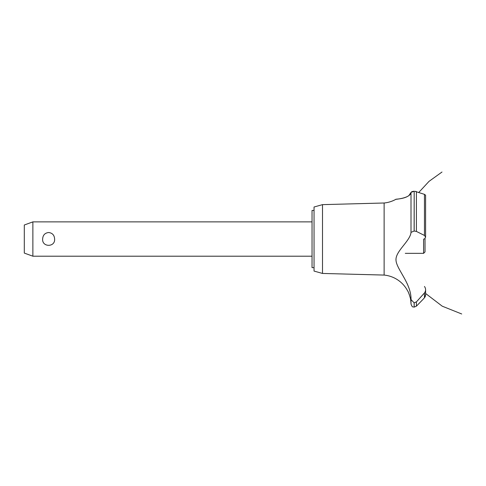 <?xml version="1.0" encoding="UTF-8"?>
<svg xmlns="http://www.w3.org/2000/svg" width="486" height="486" viewBox="0 0 486 486"><rect width="100%" height="100%" fill="white"/><g stroke="black" fill="none" stroke-linecap="round" stroke-linejoin="round"><path stroke-width="0.73" d="M314.047 267.64L312.042 267.64L312.042 210.438L314.047 210.438M32.878 221.877L32.878 256.201L24.3 253.078L24.3 225L32.878 221.877L312.042 221.877M42.634 239.039C42.877 235.145 44.876 232.97 48.63 232.515C52.385 232.97 54.377 235.145 54.62 239.039C55.283 247.398 41.978 247.398 42.634 239.039M322.504 204.636L322.504 273.442L314.047 271.073L314.047 207.006L322.504 204.636L384.122 202.996L384.122 275.076A29.737 29.737 0 0 1 407.736 291.096C408.167 290.865 411.041 299.765 410.597 299.674A29.737 29.737 0 0 1 411.01 303.969L411.01 299.564L414.127 302.857L416.411 301.873L418.446 299.674M410.312 298.143L410.141 297.383M409.51 295.154L409.303 294.565M409.206 294.297L409.084 293.981M408.878 293.471L408.313 292.201M396.005 259.396L395.993 259.828M407.213 283.751L407.711 284.911M384.122 202.996A29.737 29.737 0 0 0 395.823 199.339L396.278 199.284M396.625 199.236L397.84 199.072M400.306 198.665L400.829 198.567M408.854 195.658L411.01 192.377C410.646 198.142 395.744 199.303 395.859 199.333C394.553 199.053 409.346 199.211 411.01 192.377L414.127 191.271L413.064 191.344M411.721 191.684L412.359 191.472M411.01 192.377L411.01 232.369L414.127 231.038L416.411 231.421L424.46 235.443L425.596 237.125L425.596 195.202L424.46 194.357L414.923 191.308M415.779 191.429L416.253 191.557M425.59 237.253L424.424 239.039M425.232 296.63L424.46 297.784L425.596 294.984M425.56 295.476L425.426 296.108M422.729 299.674L424.46 297.784L424.46 292.967L416.411 301.873L416.411 306.162L422.729 299.674M424.46 286.467C425.973 288.641 425.973 290.81 424.46 292.967M411.016 299.722C411.49 283.751 396.673 269.457 396.011 260.387C395.069 251.408 410.299 241.092 411.016 232.302M414.187 302.857L414.187 307.116L414.127 302.857M414.187 231.038L414.187 191.271L414.127 231.038M405.288 253.34L423.598 253.34L423.598 239.039M425.025 238.492L425.025 251.912L423.598 253.34M416.411 231.421L416.411 191.612M424.46 235.443L424.46 194.357M312.042 256.201L32.878 256.201M418.78 192.456L429.023 181.363L441.993 172.026M425.596 293.471L442.248 306.192L461.7 313.974L442.248 306.192L425.596 293.471L442.248 306.192L461.7 313.974L442.248 306.192L425.596 293.471L442.248 306.192L461.7 313.974M425.596 294.935L425.596 289.784M414.187 307.116L416.411 306.162M414.127 307.116C413.179 306.502 412.462 308.221 411.01 303.969M322.504 273.442L384.122 275.076"/></g></svg>
